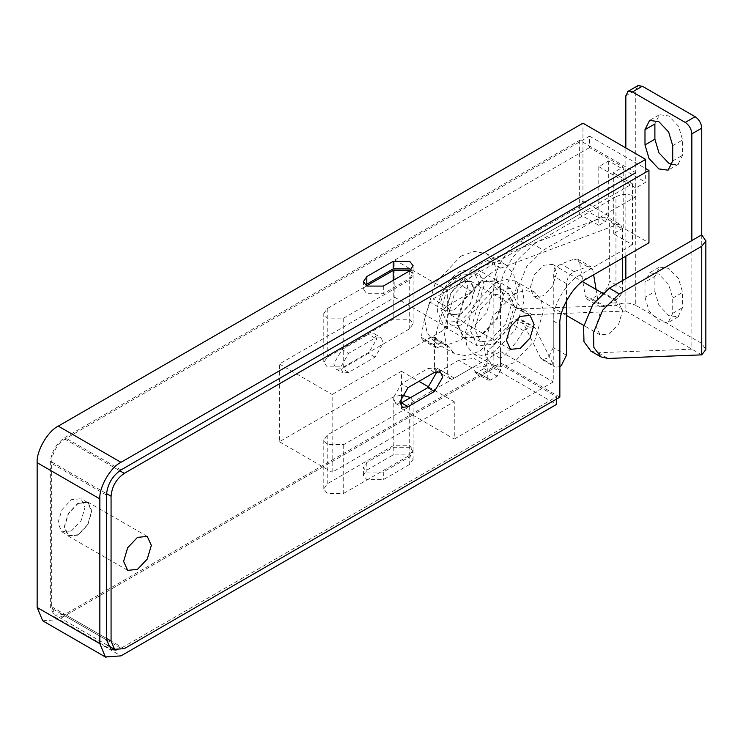 <?xml version="1.0" encoding="UTF-8"?>
<svg xmlns="http://www.w3.org/2000/svg" width="743" height="743" viewBox="0 0 743 743"><rect width="100%" height="100%" fill="white"/><g stroke="black" fill="none" stroke-linecap="round" stroke-linejoin="round"><path stroke-width="0.56" stroke-dasharray="3.71 2.79" d="M566.454 355.247L553.256 347.622L553.256 275.997C553.879 270.433 556.461 266.44 561.002 264.016L574.246 259.066L577.766 259.149L579.596 262.158L582.8 281.291M566.454 300.794L566.454 283.612C567.076 278.058 569.658 274.065 574.2 271.641L587.444 266.691L590.964 266.774L592.793 269.783L593.638 274.78M553.256 347.622L548.028 358.098L542.149 359.612L540.625 358.024L522.004 320.651L520.639 319.156L533.845 326.771L535.201 328.267L553.832 365.649L540.625 358.024M559.85 366.68L555.355 367.228L553.832 365.649M622.55 280.566L622.55 288.563C622.132 293.401 619.931 297.219 615.956 299.996L604.988 306.33L591.79 298.705L602.749 292.38C606.734 289.594 608.935 285.786 609.353 280.947L609.353 221.386L607.421 217.114L620.619 224.739L622.55 229.011L609.353 221.386M622.55 258.081L622.55 229.011M437.553 347.613L424.355 339.988L431.59 336.913L433.494 336.895L446.692 344.52L444.788 344.529L437.553 347.613L435.556 347.566L434.701 345.142C435.574 333.793 438.5 322.053 443.469 309.924L446.264 306.515L471.963 291.674C480.786 280.037 490.38 272.189 500.736 268.139L617.099 224.655L620.619 224.739M446.692 344.52L447.657 346.656L447.657 374.296L434.46 366.68L436.652 371.082L441.054 370.488L458.765 360.262L474.053 358.414L474.053 370.488L475.158 372.689L477.359 372.392L483.953 368.584L487.259 362.872L487.259 350.798C496.324 343.684 503.958 334.406 510.172 322.964L515.976 319.611L520.639 319.156M533.845 326.771L529.174 327.236L523.369 330.589C517.156 342.021 509.522 351.3 500.457 358.414L500.457 370.488L497.16 376.199L490.556 380.017L488.355 380.314L487.259 378.113L487.259 366.039L471.963 367.887L454.261 378.113L449.849 378.707L447.657 374.296M596.09 289.454L598.486 303.776L585.289 296.16L587.128 299.169L600.325 306.785L598.486 303.776M604.988 306.33L600.325 306.785M493.854 290.086L510.422 288.451L517.286 303.618L510.422 326.706L493.854 344.195L477.285 345.839L470.43 330.672L477.285 307.574L493.854 290.086M591.79 298.705L587.128 299.169M582.893 281.838L585.289 296.16M433.494 336.895L434.46 339.031L434.46 366.68M424.355 339.988L422.358 339.95L421.495 337.517C422.377 326.168 425.302 314.428 430.262 302.308L433.067 298.89L458.765 284.058C467.588 272.412 477.182 264.573 487.529 260.524L603.901 217.03L607.421 217.114M480.656 336.579L464.087 338.214L457.224 323.047L464.087 299.958L480.656 282.47L497.225 280.826L504.088 295.993L497.225 319.091L480.656 336.579M471.963 291.674L458.765 284.058M471.963 367.887L458.765 360.262M487.259 366.039L474.053 358.414M500.457 358.414L487.259 350.798M523.369 330.589L510.172 322.964M410.638 397.579L413.108 401.369L409.709 406.495L343.712 444.602L327.208 444.602L323.809 440.2L327.208 435.073L393.205 396.966L401.582 394.997M343.712 493.371L409.709 455.273L413.108 450.137L409.709 445.744L393.205 445.744L327.208 483.851L323.809 488.978L327.208 493.371L343.712 493.371L343.712 444.602M343.712 366.866L409.709 328.759L413.108 323.632L409.709 319.239L393.205 319.239L327.208 357.337L323.809 362.473L327.208 366.866L343.712 366.866L343.712 318.097L327.208 318.097L323.809 313.695L327.208 308.568L366.485 285.888M410.025 270.656L413.108 274.864L409.709 279.99L343.712 318.097M589.552 147.578L394.858 259.985L394.858 297.33L279.359 364.005L279.359 441.741L401.461 371.249L401.461 408.594L500.457 351.439L500.457 362.872L64.873 614.35L55.121 615.018L51.666 606.734L51.666 461.932C52.512 452.255 56.905 444.639 64.873 439.076L589.552 136.145L589.552 147.578L623.21 167.017L623.21 227.98L648.955 242.84M589.552 136.145L645.648 168.54L645.648 182.258L635.748 187.97L635.748 172.729L579.651 140.343L64.873 437.553C56.115 443.673 51.276 452.05 50.348 462.694L50.348 607.495L55.177 617.192L64.873 615.873L500.457 364.395L500.457 290.467C499.277 276.071 513.794 250.92 526.852 244.744L579.651 214.263L579.651 140.343M623.21 227.98L613.309 233.692L632.451 244.744L632.451 183.781L447.657 290.467L447.657 327.812L332.158 394.496L332.158 472.223L454.261 401.731L454.261 439.076L553.256 381.921L553.256 320.957C552.077 306.553 566.593 281.402 579.651 275.226L632.451 244.744M394.858 259.985L447.657 290.467M613.309 233.692L613.309 172.729L623.21 167.017M613.309 172.729L632.451 183.781M401.461 408.594L454.261 439.076M401.461 371.249L418.95 381.345M428.795 387.029L454.261 401.731M500.457 351.439L553.256 381.921M279.359 441.741L332.158 472.223M279.359 364.005L332.158 394.496M394.858 297.33L447.657 327.812M513.654 294.284L524.586 290.374L534.654 292.203L541.266 300.005L543.356 311.428L534.654 340.703L513.654 362.863L502.723 366.773L492.655 364.943L486.043 357.142L483.953 345.718L492.655 316.453L513.654 294.284M401.461 402.873L395.843 403.57L393.205 398.109L401.461 383.825L427.857 368.584L433.828 368.091L435.965 371.686M500.457 362.872L559.85 397.161M494.513 351.82L483.582 355.721L473.514 353.9L466.901 346.089L464.821 334.666L473.514 305.401L494.513 283.232L505.444 279.322L515.512 281.151L522.134 288.953L524.214 300.376L515.512 329.651L494.513 351.82M494.513 294.665L508.518 293.271L514.314 306.088L508.518 325.61L494.513 340.387L480.517 341.771L474.712 328.954L480.517 309.441L494.513 294.665M460.855 320.957L446.859 322.341L441.054 309.525L446.859 290.011L460.855 275.226L474.861 273.842L480.656 286.659L474.861 306.172L460.855 320.957M460.855 282.089L470.653 281.114L474.712 290.086L470.653 303.748L460.855 314.094L451.057 315.069L446.998 306.088L451.057 292.436L460.855 282.089M78.071 535.099L68.272 536.065L64.214 527.093L68.272 513.432L78.071 503.085L87.869 502.119L91.928 511.091L87.869 524.753L78.071 535.099M701.745 234.834L701.745 343.433L705.831 349.591M590.954 351.151L598.189 352.739L691.854 349.154L691.854 240.556M609.353 303.423L600.019 313.277L596.155 326.288L600.019 334.833L609.353 333.904L618.687 324.059L622.55 311.048L618.687 302.503L609.353 303.423M672.257 164.705L678.006 164.454L682.613 155.203L682.613 139.963L678.554 126.301L668.746 115.954L659.496 114.701L654.889 123.96M533.455 244.363L615.956 196.737L615.956 305.336L522.292 308.921L515.057 307.333L508.082 297.897L507.683 283.12L516.933 260.607L533.455 244.363L543.356 250.085L635.748 196.737L635.748 90.042L637.949 85.64M625.847 256.177L625.847 147.959M701.745 343.433L635.748 305.336L635.748 196.737C629.154 193.654 622.55 193.654 615.956 196.737M654.889 291.618L654.889 276.368L659.496 267.118L668.746 268.372L678.554 278.718L682.613 292.38L682.613 307.621L678.006 316.871L668.746 315.617L658.948 305.271L654.889 291.618L644.989 297.33L644.989 282.089L654.889 276.368M701.745 354.866L615.956 305.336C622.55 302.252 629.154 302.252 635.748 305.336M625.847 278.662L625.847 311.048L532.183 314.633L524.948 313.044L517.973 303.618L517.583 288.841L526.833 266.328L543.356 250.085M644.989 297.33L649.048 310.992L658.855 321.338L668.106 322.592L672.712 313.332L672.712 298.092L668.654 284.43L658.855 274.083L649.596 272.83L644.989 282.089M543.356 295.807L534.022 296.726L530.158 288.182L534.022 275.17L543.356 265.325L552.69 264.397L556.553 272.941L552.69 285.953L543.356 295.807M411.083 269.895L413.108 273.34L409.709 278.467L383.314 293.708L366.81 293.708L363.411 289.315L366.81 284.179M409.709 464.412L383.314 479.653L366.81 479.653L363.411 475.26L366.81 470.133L393.205 454.892L409.709 454.892L413.108 459.285L409.709 464.412L409.709 456.796L413.108 451.66L409.709 447.267L393.205 447.267L366.81 462.508L363.411 467.635L366.81 472.037L383.314 472.037L409.709 456.796M556.553 399.065L556.553 396.781L500.457 364.395M116.122 650.097L120.97 648.267L556.553 396.781M608.693 160.915L608.693 215.786L605.396 221.498L598.793 225.315L598.793 166.636L608.693 160.915L645.648 182.258M42.676 620.749L58.27 619.69L493.854 368.203L493.854 286.659C492.674 272.263 507.19 247.113 520.258 240.936L579.651 206.638L582.949 200.926L582.949 123.189M71.467 530.901L61.901 531.849L57.935 523.091L61.901 509.754L71.467 499.658L81.033 498.711L84.999 507.469L81.033 520.806L71.467 530.901M454.261 309.905L444.695 310.853L440.729 302.095L444.695 288.758L454.261 278.662L463.827 277.706L467.784 286.473L463.827 299.8L454.261 309.905M342.059 349.526L368.463 334.285L374.435 333.793L376.71 339.049L368.463 353.343L342.059 368.584L336.44 369.271L333.811 363.819L342.059 349.526L348.662 353.343L375.057 338.102L381.029 337.61L383.314 342.867L375.057 357.151L348.662 372.392L343.043 373.088L340.415 367.627L348.662 353.343M493.854 368.203L556.553 404.396M479.997 267.229L493.361 262.455L505.667 264.684L513.747 274.223L516.292 288.182L505.667 323.957L479.997 351.058L466.632 355.823L454.326 353.594L446.246 344.055L443.701 330.096L454.326 294.321L479.997 267.229M479.997 336.198L463.428 337.833L456.564 322.666L463.428 299.578L479.997 282.089L496.565 280.445L503.429 295.612L496.565 318.71L479.997 336.198M598.793 166.636L635.748 187.97M598.793 225.315L579.651 214.263M78.071 503.466L87.637 502.519L91.603 511.277L87.637 524.614L78.071 534.719L68.505 535.666L64.539 526.898L68.505 513.571L78.071 503.466M460.855 256.177L474.22 251.403L486.526 253.632L494.606 263.18L497.16 277.13L486.526 312.914L460.855 340.006L447.5 344.78L435.194 342.551L427.104 333.003L424.559 319.044L435.194 283.269L460.855 256.177M460.855 325.146L444.295 326.79L437.432 311.614C436.382 298.835 449.264 276.517 460.855 271.037L477.424 269.393L484.287 284.56L477.424 307.658L460.855 325.146M460.855 313.713L451.289 314.661L447.323 305.902L451.289 292.566L460.855 282.47L470.421 281.523L474.387 290.281L470.421 303.618L460.855 313.713M566.454 283.612L553.256 275.997M574.2 271.641L561.002 264.016M615.956 299.996L602.749 292.38M622.55 288.563L609.353 280.947M592.793 269.783L579.596 262.158M587.444 266.691L574.246 259.066M617.099 224.655L603.901 217.03M500.736 268.139L487.529 260.524M446.264 306.515L433.067 298.89M443.469 309.924L430.262 302.308M434.701 345.142L421.495 337.517M444.788 344.529L431.59 336.913M447.657 346.656L434.46 339.031M454.261 378.113L441.054 370.488M487.259 378.113L474.053 370.488M490.556 380.017L477.359 372.392M497.16 376.199L483.953 368.584M500.457 370.488L487.259 362.872M529.174 327.236L515.976 319.611M535.201 328.267L522.004 320.651M409.709 406.495L409.709 455.273M393.205 396.966L393.205 445.744M327.208 435.073L327.208 483.851M409.709 279.99L409.709 328.759M579.651 275.226L586.255 279.043M64.873 439.076L119.707 470.728M51.666 461.932L106.5 493.593M51.666 606.734L106.444 638.358M64.873 614.35L124.267 648.648M553.256 320.957L559.85 324.765M408.056 387.632L401.461 383.825M434.46 372.392L427.857 368.584M327.208 308.568L327.208 357.337M393.205 280.371L393.205 319.239M672.712 160.915L682.613 155.203M672.712 145.674L682.613 139.963M625.847 95.763L635.748 90.042M532.183 314.633L522.292 308.921M672.712 313.332L682.613 307.621M672.712 298.092L682.613 292.38M598.189 352.739L608.08 358.451M409.709 270.842L409.709 278.467M383.314 286.083L383.314 293.708M383.314 472.037L383.314 479.653M582.949 200.926L608.693 215.786M120.97 469.938L64.873 437.553M58.27 619.69L120.97 655.883M120.97 648.267L64.873 615.873M106.444 639.881L50.348 607.495M106.444 495.089L50.348 462.694M579.651 206.638L605.396 221.498M520.258 240.936L526.852 244.744M493.854 286.659L500.457 290.467M366.81 462.508L366.81 470.133M375.057 338.102L368.463 334.285M375.057 357.151L368.463 353.343M348.662 372.392L342.059 368.584M393.205 447.267L393.205 454.892M541.991 359.519L555.188 367.144M577.766 259.149L590.964 266.774M422.451 340.006L435.649 347.622M436.392 370.952L449.589 378.568M475.018 372.624L488.225 380.249M464.087 338.214L477.285 345.839M510.422 288.451L497.225 280.826M413.127 401.731L413.127 450.509M323.79 439.837L323.79 488.606M107.354 645.193L55.539 615.278M433.689 368.008L440.293 371.816M395.629 403.449L402.223 407.266M413.127 324.004L413.127 275.226M323.79 362.101L323.79 313.332M473.514 353.9L492.655 364.943M534.654 292.203L515.512 281.151M480.517 341.771L446.859 322.341M474.861 273.842L508.518 293.271M470.653 281.114L530.056 315.413M510.45 349.359L451.057 315.069M68.272 536.065L127.666 570.355M147.263 536.409L87.869 502.119M678.554 164.175L668.654 169.887M658.948 114.979L649.048 120.7M514.788 307.184L524.688 312.896M678.554 316.592L668.654 322.304M658.948 267.396L649.048 273.118M600.019 334.833L583.849 325.499M566.454 315.45L534.022 296.726M552.69 264.397L582.428 281.569M602.517 293.169L618.687 302.503M363.392 281.328L363.392 288.943M413.127 266.078L413.127 273.703M54.601 616.894L110.698 649.28M363.392 474.888L363.392 467.273M374.296 333.709L380.89 337.517M336.226 369.16L342.829 372.967M413.127 459.648L413.127 452.032M451.289 314.661L444.695 310.853M463.827 277.706L470.421 281.523M61.901 531.849L68.505 535.666M87.637 502.519L81.033 498.711M505.667 264.684L486.526 253.632M435.194 342.551L454.326 353.594M444.286 326.79L463.428 337.833M496.565 280.445L477.424 269.393"/><path stroke-width="1.11" d="M559.85 366.68L561.234 365.714L566.454 355.247L566.454 300.794M622.55 280.566L622.55 258.081M593.638 274.78L596.09 289.454M582.8 281.291L582.893 281.838M401.582 394.997L410.638 397.579M42.676 620.749L37.15 607.495L37.15 462.694C36.203 451.177 47.821 431.061 58.27 426.12L582.949 123.189L645.648 159.392L645.648 168.54L648.955 170.444L648.955 242.84L586.255 279.043C573.187 285.219 558.671 310.36 559.85 324.765L559.85 397.161L124.267 648.648L114.524 649.308L111.069 641.023L111.069 496.231C111.905 486.554 116.307 478.929 124.267 473.365L648.955 170.444M366.485 285.888L393.205 270.461L410.025 270.656M137.464 537.384L147.263 536.409L151.331 545.381L147.263 559.042L137.464 569.389L127.666 570.355L123.607 561.383L127.666 547.73L137.464 537.384M520.258 316.379L530.056 315.413L534.115 324.385L530.056 338.046L520.258 348.383L510.45 349.359L506.392 340.387L510.45 326.725L520.258 316.379M408.056 406.69L402.437 407.378L399.808 401.926L408.056 387.632L434.46 372.392L440.432 371.899L442.707 377.156L434.46 391.44L408.056 406.69L401.461 402.873L427.857 387.632L436.104 373.348L435.965 371.686M418.95 381.345L428.795 387.029M705.831 349.591L701.745 354.866L608.08 358.451L600.846 356.863L593.871 347.436L593.481 332.66L602.731 310.147L619.253 293.903L701.745 246.267L705.831 240.992L701.745 234.834L609.353 288.182L619.253 293.903M590.954 351.151L583.979 341.715L583.58 326.939L592.83 304.426L609.353 288.182M644.989 129.672L644.989 144.913L649.048 158.575L658.855 168.921L668.106 170.175L672.712 160.915L672.712 145.674L668.654 132.013L658.855 121.666L649.596 120.412L644.989 129.672L654.889 123.96L654.889 139.201L658.948 152.854L668.746 163.2L672.257 164.705M691.854 240.556L691.854 133.861L701.745 128.149L701.745 234.834M701.745 128.149C701.327 123.31 699.126 119.502 695.151 116.716L642.351 86.234L637.949 85.64M691.854 133.861C691.427 129.022 689.235 125.214 685.25 122.428L695.151 116.716M625.847 147.959L625.847 95.763L628.049 91.352L632.451 91.946L685.25 122.428M625.847 256.177L625.847 278.662M383.314 286.083L409.709 270.842L413.108 265.715L409.709 261.322L393.205 261.322L366.81 276.563L363.411 281.69L366.81 286.083L383.314 286.083M366.81 276.563L366.81 284.179L393.205 268.938L409.709 268.938L411.083 269.895M645.648 159.392L120.97 462.313C110.521 467.254 98.903 487.371 99.85 498.897L99.85 643.689L105.376 656.951L120.97 655.883L556.553 404.396L556.553 399.065M116.122 650.097L111.274 649.577L106.444 639.881L106.444 495.089C107.373 484.445 112.212 476.059 120.97 469.938L635.748 172.729M119.707 470.728L124.267 473.365M106.5 493.593L111.069 496.231M106.444 638.358L111.069 641.023M434.46 391.44L427.857 387.632M393.205 270.461L393.205 280.371M701.745 354.866L701.745 246.267M644.989 144.913L654.889 139.201M632.451 91.946L642.351 86.234M393.205 261.322L393.205 268.938M37.15 607.495L99.85 643.689M37.15 462.694L99.85 498.897M58.27 426.12L120.97 462.313M114.933 649.568L107.354 645.193M705.85 349.154L705.85 240.556M637.689 85.77L627.789 91.482M600.585 356.714L590.685 351.002M583.849 325.499L566.454 315.45M582.428 281.569L602.517 293.169M106.035 657.36L43.335 621.167"/></g></svg>
